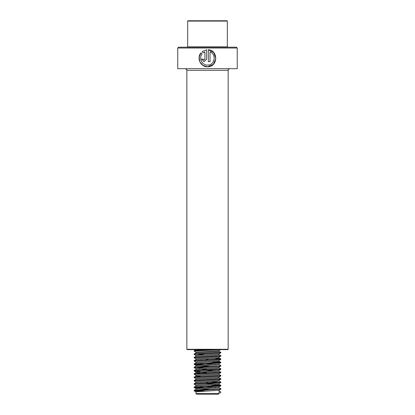 <?xml version="1.0" encoding="UTF-8"?>
<svg xmlns="http://www.w3.org/2000/svg" width="415" height="415" viewBox="0 0 415 415"><rect width="100%" height="100%" fill="white"/><g stroke="black" fill="none" stroke-linecap="round" stroke-linejoin="round"><path stroke-width="0.62" d="M237.25 48.021L177.75 48.021L177.75 68.677L237.25 68.677L237.25 48.021L236.42 47.191L178.58 47.191L177.75 48.021M207.5 65.067C202.022 65.368 198.629 58.209 202.11 54.069L200.922 52.855C196.44 57.991 200.554 67.152 207.5 66.773C217.844 67.277 218.627 50.272 208.32 49.769L208.32 61.659L210.021 61.659L210.021 51.927C216.77 54.246 214.69 65.451 207.5 65.067L207.474 65.067M227.83 349.627L187.17 349.627L186.843 349.3L228.157 349.3L227.83 349.627M207.469 66.773L213.289 64.408L215.821 58.66L213.844 52.689L208.32 49.769M203.303 52.861L204.917 51.927L204.917 59.101L204.066 59.952L203.22 59.101L201.545 59.101L204.066 61.659L206.618 59.101L206.618 49.769L202.105 51.652L203.303 52.861M204.087 59.952L204.927 59.101L204.917 51.927M201.576 59.101L204.076 61.659M206.623 49.769L202.105 51.652M202.136 51.652L203.324 52.861M200.943 52.876L199.169 57.244L199.906 61.923L202.982 65.466L207.5 66.773M210.006 51.927L210.006 61.659M219.068 393.425L195.932 393.425L196.757 394.25L218.243 394.25L219.068 393.425L219.068 390.183M188 47.191L187.668 46.864L227.332 46.864L227.332 21.082L187.668 21.082L188 20.75L227 20.75L227.332 21.082M195.932 393.425L195.973 391.77L217.419 390.448L219.032 390.204L220.827 389.166L219.846 388.928M214.384 389.675L199.33 388.928M200.616 391.324L194.173 390.821L194.173 390.333L195.973 389.291L217.419 387.968L219.068 387.683L219.068 386.879M215.67 387.273L206.488 386.811M195.932 389.317L195.973 388.466L198.769 388.134L219.068 386.858M205.093 387.797L194.142 387.065L195.973 385.986L217.419 384.663L219.068 384.378L219.068 383.574M215.67 383.968L200.611 383.221M195.932 386.012L195.973 385.162L198.769 384.83L219.032 383.595L220.858 382.521L220.827 382.075L219.037 381.032M214.384 383.066L206.488 382.682M195.154 383.968L194.142 383.761L195.973 382.682L217.419 381.359L219.068 381.074L219.068 380.27M195.932 382.729L195.973 381.857L198.769 381.525L219.032 380.29L220.858 379.217L220.827 378.765L219.037 377.728M195.968 381.94L194.173 380.903L194.142 380.456L195.973 379.377L217.419 378.055L219.068 377.769L219.068 376.965M195.932 379.403L195.973 378.547L198.769 378.221L219.032 376.986L220.858 375.907L220.827 375.461L219.037 374.423M195.154 377.36L194.142 377.147L195.973 376.073L217.419 374.75L219.068 374.465L219.068 373.656M195.932 376.094L195.973 375.243L198.769 374.916L219.032 373.676L220.858 372.603L220.827 372.156L219.037 371.119M195.154 374.05L194.142 373.842L195.973 372.763L217.419 371.446L219.068 371.16L219.068 370.351M215.67 370.745L205.098 370.221M200.611 373.303L195.932 372.81L195.973 371.939L219.032 370.372L220.858 369.298L220.827 368.852L219.037 367.815M195.154 370.745L194.142 370.538L195.973 369.459L217.419 368.136L219.068 367.851L219.068 367.047M195.932 369.485L195.973 368.634L198.769 368.302L219.032 367.068L220.858 365.994L219.846 365.786M209.907 366.31L199.33 365.786M195.968 368.722L194.173 367.68L194.142 367.233L195.973 366.155L217.419 364.832L219.068 364.546L219.068 363.742M215.67 364.137L206.488 363.675M195.932 366.18L195.973 365.33L198.769 364.998L219.032 363.763L220.806 362.643L209.902 361.958M214.384 363.234L209.907 363.006M205.093 364.661L194.142 363.929L195.973 362.85L217.419 361.527L219.068 361.242L219.068 360.438M195.932 362.876L195.973 362.025L198.769 361.693L219.032 360.459L220.827 359.421L220.806 358.923L214.389 358.43M214.384 359.924L206.488 359.546M195.154 360.832L194.142 360.625L195.973 359.546L217.419 358.223L219.068 357.938L219.068 357.133M195.932 359.572L195.973 358.716L198.769 358.389L219.032 357.154L220.858 356.075L220.827 355.629L219.037 354.592M195.968 358.804L194.173 357.766L194.142 357.315L195.973 356.241L217.419 354.918L219.068 354.633L219.068 353.824M195.932 356.262L195.973 355.411L198.769 355.084L219.032 353.845L220.858 352.771L220.827 352.325L219.037 351.287M205.093 354.742L194.142 354.011L195.973 352.932L217.419 351.614L219.068 351.329L219.068 350.519M195.932 352.958L195.973 352.107L217.419 350.784L219.032 350.54L220.827 349.503M206.488 390.121L200.611 389.83M205.098 386.749L200.611 386.526M200.611 376.607L195.932 376.115M206.488 373.593L205.098 373.526M206.488 372.763L199.33 372.4M206.488 369.459L199.33 369.096M206.488 366.979L200.611 366.694M205.098 363.613L200.611 363.39M206.488 360.37L200.611 360.08M206.488 350.457L205.098 350.39M200.611 350.167L195.932 349.627M219.068 393.399L220.806 392.393L220.806 391.978L219.068 390.971M205.093 391.101L195.154 390.577M194.173 390.333L218.954 389L220.858 388.715L219.037 387.646M194.173 387.029L218.954 385.696L220.806 385.369L214.389 384.871M194.173 383.725L220.858 382.106M194.173 380.42L220.858 378.802M194.173 377.116L220.858 375.497M194.173 373.811L220.858 372.193M194.173 370.502L220.858 368.883M205.093 367.965L195.154 367.441M194.173 367.197L218.954 365.864L220.858 365.579L219.037 364.51M194.173 363.893L218.954 362.56L220.806 362.228L214.389 361.735M194.173 360.588L220.858 358.97M194.173 357.284L220.858 355.665M194.173 353.979L220.858 352.361M195.154 350.914L194.194 350.659L197.421 350.333L213.694 349.627M194.142 390.785L220.827 389.166M200.616 388.02L194.194 387.434L220.827 385.862L209.902 385.094M195.968 385.245L194.194 384.129L220.827 382.557M219.846 382.314L209.902 381.79M194.142 380.866L220.827 379.253M195.968 378.636L194.194 377.515L220.827 375.943M195.968 375.331L194.194 374.211L220.827 372.639M200.616 371.492L194.194 370.906L220.827 369.334M194.142 367.649L220.827 366.03M200.616 364.884L194.194 364.297L220.827 362.726M195.968 362.108L194.194 360.988L220.827 359.421M194.142 357.73L220.827 356.112M195.968 355.499L194.194 354.379L220.827 352.807M195.968 352.195L194.194 351.074L220.246 349.627M228.157 349.3L228.157 70.332L186.843 70.332C187.264 69.928 186.714 69.378 185.189 68.677M228.157 70.332C227.742 69.922 228.292 69.367 229.811 68.677M186.843 70.332L186.843 349.3M227 47.191L227.332 46.864M187.668 46.864L187.668 21.082M220.858 388.715L220.858 389.13M194.142 387.065L194.142 387.48M220.858 385.411L220.858 385.826M194.142 383.761L194.142 384.171M194.142 377.147L194.142 377.562M194.142 373.842L194.142 374.257M194.142 370.538L194.142 370.953M220.858 365.579L220.858 365.994M194.142 363.929L194.142 364.339M220.858 362.274L220.858 362.689M194.142 360.625L194.142 361.034M194.142 354.011L194.142 354.426M194.142 350.706L194.142 351.121M194.173 390.821L195.968 391.859M194.173 387.511L195.968 388.554M220.827 385.862L219.032 386.899M194.173 370.989L195.968 372.027M194.173 364.375L195.968 365.413M219.037 384.342L220.827 385.379M219.037 361.2L220.827 362.243M219.037 357.896L220.827 358.934M195.963 349.632L194.173 350.67"/></g></svg>
